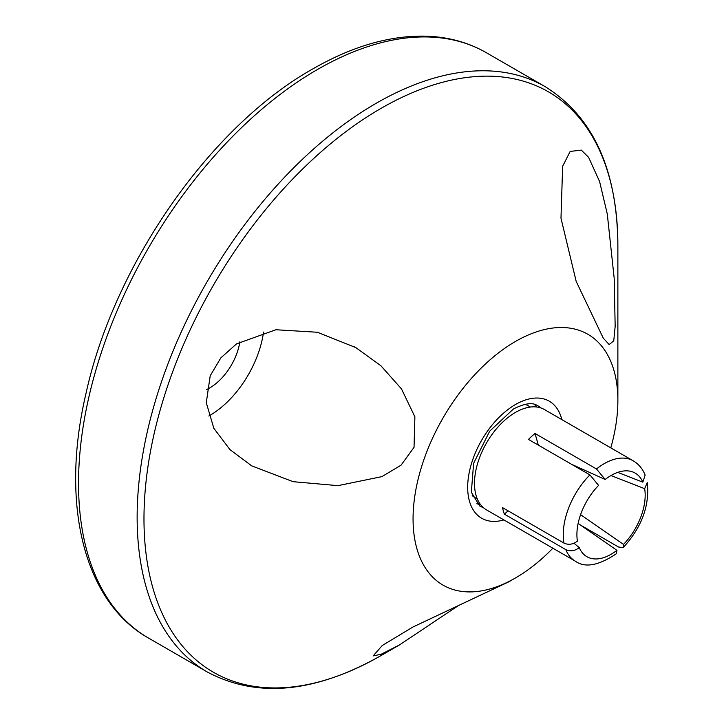 <?xml version="1.0" encoding="UTF-8"?>
<svg xmlns="http://www.w3.org/2000/svg" width="724" height="724" viewBox="0 0 724 724"><rect width="100%" height="100%" fill="white"/><g stroke="black" fill="none" stroke-linecap="round" stroke-linejoin="round"><path stroke-width="1.09" d="M588.603 157.343L581.318 150.103L570.159 151.434L562.639 166.303L560.982 218.186L576.168 281.364L603.237 338.09L609.156 344.552L613.753 340.85L615.165 326.397L614.196 278.369L607.282 213.987L599.59 181.534L588.603 157.343M210.204 375.81L206.286 402.698L213.833 428.3L229.951 449.613L251.717 465.876L293.075 481.677L337.927 485.65L381.874 476.636L401.042 465.188L414.038 447.323L414.888 416.807L401.458 388.878L380.905 365.756L355.855 347.62L317.374 332.253L275.925 329.746L236.531 343.864L220.838 357.882L210.204 375.81M208.811 416.019A77.242 44.598 120 0 0 257.02 356.67A77.242 44.598 120 0 0 263.545 332.063M206.657 389.512A43.449 25.087 120 0 0 236.323 354.814A43.449 25.087 120 0 0 239.879 341.755M610.794 447.866A144.827 83.613 120 0 0 617.871 400.589A144.827 83.613 120 0 0 515.461 341.466A144.827 83.613 120 0 0 413.06 518.837A144.827 83.613 120 0 0 515.461 577.96L508.637 581.906L412.952 627.002L382.227 645.527L373.132 655.926L381.168 654.243L399.404 644.975L458.645 605.436M399.404 644.975L380.924 655.645A335.094 193.471 120 0 0 380.924 655.636A335.094 193.471 120 0 0 380.933 655.636A335.094 193.471 120 0 1 143.976 518.837A335.094 193.471 120 0 1 380.924 108.437A335.094 193.471 120 0 1 617.871 245.237L617.871 400.589M515.461 577.96A144.827 83.613 120 0 0 552.865 548.204M528.466 439.423A57.929 33.449 -60 0 1 531.715 436.319A57.929 33.449 -60 0 1 535.036 433.495L596.486 468.971A57.929 33.449 -60 0 1 633.183 460.79L544.43 409.549A57.929 33.449 120 0 0 504.402 420.553A57.929 33.449 120 0 0 486.501 509.886L575.254 561.127A57.929 33.449 -60 0 1 565.833 549.634L504.393 514.158A57.929 33.449 -60 0 1 502.546 507.633L563.987 543.109A57.929 33.449 -60 0 1 589.906 474.89L528.466 439.423M472.211 495.596A53.105 30.661 120 0 0 475.261 497.822L477.333 499.017M476.844 503.741A57.929 33.449 120 0 0 480.492 504.528M578.132 523.434L616.92 550.331A48.273 27.874 -60 0 1 584.485 554.991A48.273 27.874 -60 0 1 579.263 547.625L573.969 543.244M563.987 543.109C568.539 545.145 573.01 544.475 577.417 541.1A48.273 27.874 -60 0 1 598.585 485.388L589.906 474.89M571.526 464.283L605.164 479.469A48.273 27.874 -60 0 1 632.486 471.849A48.273 27.874 -60 0 1 642.822 482.166L617.735 472.383M616.92 550.331L616.486 553.643C598.63 565.661 584.883 568.15 575.254 561.127M565.833 549.634C570.385 551.67 574.865 551 579.263 547.625M605.164 479.469L596.486 468.971M633.183 460.79C638.613 463.994 642.604 468.754 645.138 475.08L642.822 482.166M536.783 407.015A57.929 33.449 120 0 0 534.285 404.254M530.439 407.042L528.357 405.847A53.105 30.661 120 0 0 524.909 404.318M610.938 475.541L644.668 488.691A48.273 27.874 -60 0 1 623.5 544.403L623.201 547.588L618.522 547.018L580.431 525.027M623.5 544.403L580.594 514.655M644.668 488.691L647.256 482.555C649.79 505.533 641.772 527.217 623.201 547.597M538.321 445.106L535.036 433.495M504.393 514.158L508.085 510.827M503.904 519.932A67.585 39.024 -60 0 1 468.03 480.374A67.585 39.024 -60 0 1 515.461 404.535A67.585 39.024 -60 0 1 561.833 419.594M540.81 407.929A57.929 33.449 120 0 0 537.597 405.603C535.932 404.978 531.253 400.064 513.461 408.951L489.677 431.196L473.614 463.324L471.342 492.266L479.668 505.94A57.929 33.449 120 0 0 483.288 507.56M380.924 655.645C314.813 693.049 256.884 698.461 207.136 671.899A337.918 195.1 -60 0 1 155.334 401.114A337.918 195.1 -60 0 1 376.091 103.342A337.918 195.1 -60 0 1 545.054 86.599L486.438 52.761A337.918 195.1 120 0 0 317.483 69.495A337.918 195.1 120 0 0 96.717 367.276A337.918 195.1 120 0 0 148.52 638.061C83.577 601.563 60.146 503.542 85.93 393.766C114.039 264.658 210.322 126.41 312.65 69.015C352.606 46.028 390.743 35.087 427.079 36.2C448.889 37.051 468.681 42.571 486.438 52.761M207.136 671.899L148.52 638.061M354.579 346.887L355.855 347.629M545.054 86.599C592.938 116.41 617.21 169.289 617.871 245.237"/></g></svg>
